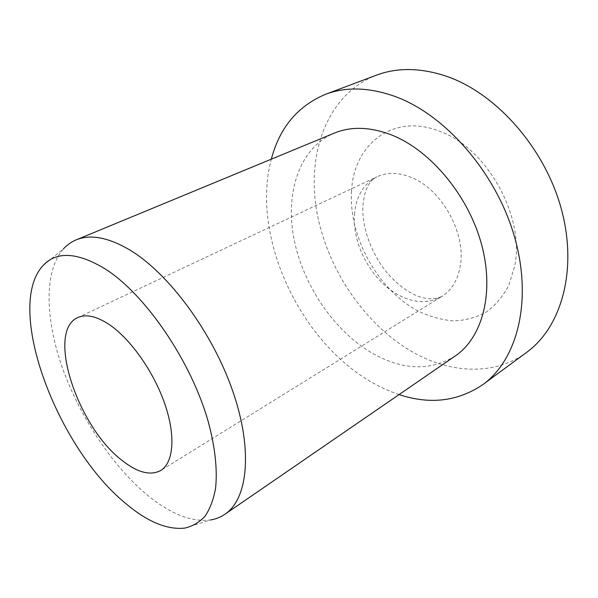 <?xml version="1.0" encoding="UTF-8"?>
<svg xmlns="http://www.w3.org/2000/svg" width="598" height="598" viewBox="0 0 598 598"><rect width="100%" height="100%" fill="white"/><g stroke="black" fill="none" stroke-linecap="round" stroke-linejoin="round"><path stroke-width="0.45" stroke-dasharray="2.99 2.24" d="M399.068 394.583C389.044 391.279 379.229 386.749 369.631 381.001C298.38 339.081 250.854 234.887 271.328 159.165M526.599 352.394C494.486 376.045 450.705 373.511 413.27 352.372C364.182 324.542 326.366 267.979 316.521 209.935C306.849 152.161 327.614 94.26 376.217 75.251M184.804 528.094L210.376 519.998C191.211 522.189 170.221 513.899 147.414 495.129C112.327 466.006 80.042 417.15 62.543 368.211C45.269 319.422 43.714 271.402 63.336 248.992L42.6 266.02M455.175 356.034C430.007 371.238 402.334 370.274 372.173 353.141C333.998 330.881 303.193 285.366 294.022 239.133C284.947 193.049 299.179 148.087 334.237 133.145M354.494 214.435C356.019 196.376 363.502 183.833 376.949 176.799C387.28 172.045 398.918 172.336 411.865 177.673C441.668 189.491 465.939 233.16 460.408 265.093C458.053 279.64 451.871 290.082 441.862 296.421C429.08 303.657 414.93 303.336 399.404 295.449C372.397 281.763 351.945 244.821 354.494 214.435M351.564 190.912C353.5 144.851 392.766 112.529 439.702 131.313C486.817 147.773 525.276 216.842 514.669 266.177L508.756 285.463C502.783 296.698 495.129 305.675 485.785 312.403C475.739 317.71 464.908 320.535 453.299 320.879C441.511 319.84 429.813 316.581 418.204 311.102C377.757 289.694 348.485 236.823 351.564 190.912M77.785 317.59L376.949 176.799C371.5 179.28 364.496 186.262 362.911 206.25C361.685 227.397 371.889 255.847 388.954 274.916C405.81 293.334 426.187 303.739 441.862 296.421L160.75 470.484"/><path stroke-width="0.9" d="M121.768 460.168C77.426 426.471 45.926 331.225 77.785 317.59C86.127 313.778 96.779 316.207 109.74 324.886C130.984 339.447 154.082 372.405 164.966 404.353C175.894 436.331 173.457 462.8 160.75 470.484C150.322 476.023 137.331 472.584 121.768 460.168M271.328 159.165C279.617 127.68 297.647 106.078 325.417 94.349C346.063 86.523 369.437 87.293 395.555 96.652C445.944 115.16 496.564 173.368 514.639 237.331C532.84 301.355 517.076 359.989 482.892 384.574C457.919 401.46 429.977 404.801 399.068 394.583M325.417 94.349L376.217 75.251C397.124 67.342 420.484 67.656 446.295 76.2C496.071 93.116 544.845 147.953 561.358 209.106C577.997 270.303 561.201 327.442 526.599 352.394L482.892 384.574M63.336 248.992C66.946 244.993 71.199 241.966 76.096 239.918C90.35 233.975 108.275 237.346 129.863 250.009C168.741 273.308 212.596 332.481 232.861 391.466C253.246 450.518 247.774 499.121 224.945 514.243C220.557 517.233 215.699 519.146 210.376 519.998M76.096 239.918L334.237 133.145C351.213 126.141 370.476 126.813 392.041 135.155C430.762 150.606 468.496 195.785 481.569 244.477C494.725 293.207 482.242 337.788 455.175 356.034L224.945 514.243M104.74 268.637C145.03 293.902 190.934 360.721 208.186 421.478C215.131 446.983 217.552 469.916 215.564 488.304C213.479 499.681 209.95 509.018 204.972 516.306C199.276 522.368 192.556 526.3 184.804 528.094C167.021 529.985 147.295 521.748 125.617 503.396C57.378 447.872 4.492 308.68 42.6 266.02C56.077 251.063 76.791 251.937 104.74 268.637"/></g></svg>

